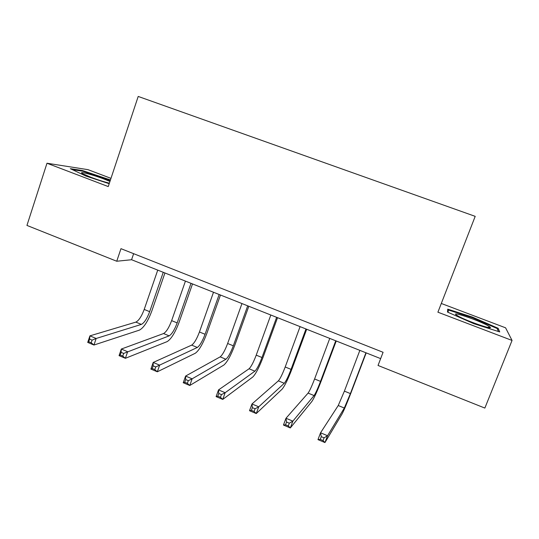 <?xml version="1.0" encoding="UTF-8"?>
<svg xmlns="http://www.w3.org/2000/svg" width="539" height="539" viewBox="0 0 539 539"><rect width="100%" height="100%" fill="white"/><g stroke="black" fill="none" stroke-linecap="round" stroke-linejoin="round"><path stroke-width="0.81" d="M110.973 178.362L87.992 169.657L46.981 163.236L26.95 225.423L116.734 261.24L131.577 259.731L380.655 358.624M46.981 163.236L108.245 186.575L138.206 96.441L475.196 216.348L437.904 312.196L512.05 340.446L505.582 327.813L441.3 303.47M512.05 340.446L484.857 408.07L378.034 365.462L383.081 352.29L120.972 248.674L116.734 261.24M133.632 253.68L131.577 259.731M472.467 317.1L447.727 309.15L447.505 312.074L473.821 323.676L499.734 331.93L498.137 328.278L472.467 317.1L472.238 317.673M110.441 179.965L82.413 170.519L70.326 168.68L85.93 176.071L109.195 183.705M497.618 329.592L498.137 328.278M82.211 171.132L82.413 170.519M108.703 179.804L108.885 179.244M359.863 350.363L344.394 391.139L338.236 405.523L320.557 432.79L327.544 435.728L324.95 442.559L342.049 413.986C343.963 410.401 346.995 403.192 351.165 392.372L366.19 352.877M365.934 352.776L350.404 393.591L344.313 408.03L327.544 435.728L324.087 437.836L321.284 436.657L320.24 439.4L323.043 440.585L324.087 437.836M323.043 440.585L324.95 442.559L317.976 439.622L320.557 432.79L321.284 436.657M317.976 439.622L320.24 439.4M329.76 338.411L314.587 378.978C311.818 386.194 309.649 390.903 308.086 393.099L285.987 418.257L292.859 421.148L290.319 427.946L311.859 401.494C314.149 398.099 317.363 391.024 321.487 380.271L336.228 340.985M335.75 340.789L320.516 381.396C317.74 388.626 315.598 393.349 314.082 395.572L292.859 421.148L289.302 423.189L286.546 422.03L285.529 424.759L288.284 425.918L289.302 423.189M288.284 425.918L290.319 427.946L283.46 425.049L285.987 418.257L286.546 422.03M283.46 425.049L285.529 424.759M300.082 326.634L285.198 366.985C282.456 374.154 280.179 378.776 278.36 380.851L251.982 403.967L258.74 406.804L256.261 413.561L282.092 389.178C284.76 385.964 288.136 379.018 292.219 368.339L306.684 329.248M305.984 328.972L291.047 369.37C288.298 376.552 286.041 381.188 284.275 383.29L258.74 406.804L255.088 408.778L252.38 407.639L251.383 410.347L254.098 411.493L255.088 408.778M254.098 411.493L256.261 413.561L249.51 410.711L251.982 403.967L252.38 407.639M249.51 410.711L251.383 410.347M270.821 315.012L256.22 355.154C253.498 362.282 251.113 366.823 249.058 368.777L218.524 389.906L225.167 392.702L222.748 399.412L252.751 377.037C255.776 374.005 259.313 367.187 263.355 356.575L277.545 317.687M276.642 317.323L261.981 357.505C259.259 364.64 256.894 369.202 254.886 371.176L225.167 392.702L221.435 394.609L218.76 393.483L217.79 396.178L220.458 397.304L221.435 394.609M220.458 397.304L222.748 399.412L216.105 396.61L218.524 389.906L218.76 393.483M216.105 396.61L217.79 396.178M241.964 303.558L227.633 343.491C224.945 350.572 222.452 355.026 220.161 356.865L185.598 376.067L192.14 378.816L189.768 385.493L223.813 365.071C227.195 362.208 230.887 355.511 234.889 344.967L248.816 306.273M247.697 305.835L233.32 345.809C230.625 352.897 228.152 357.377 225.908 359.237L192.14 378.816L188.32 380.662L185.692 379.55L184.742 382.232L187.363 383.344L188.32 380.662M187.363 383.344L189.768 385.493L183.24 382.737L185.598 376.067L185.692 379.55M183.24 382.737L184.742 382.232M458.049 316.029C466.633 321.028 494.539 330.609 489.964 326.998L487.586 325.475C477.669 319.917 449.27 310.464 456.735 315.241L458.049 316.029M448.145 312.357L448.307 309.986L472.292 317.687L497.167 328.534L498.434 331.519M447.511 312.02L448.307 309.986M109.949 181.448L104.189 179.089C92.674 174.656 77.939 170.836 82.332 173.497L90.801 177.257C97.849 179.885 104.04 181.859 109.377 183.166M72.367 169.65L82.73 171.207L110.252 180.525M213.498 292.259L199.443 331.984C196.782 339.018 194.188 343.397 191.668 345.122L153.204 362.451L159.638 365.159L157.321 371.795L195.28 353.261C198.999 350.572 202.846 343.997 206.814 333.52L220.471 295.022M219.164 294.503L205.056 334.274C202.381 341.315 199.807 345.715 197.335 347.46L155.731 366.938L153.143 365.846L152.22 368.514L154.801 369.599L155.731 366.938M154.801 369.599L157.321 371.795L150.893 369.08L153.204 362.451L153.143 365.846M150.893 369.08L152.22 368.514M185.429 281.109L171.638 320.638C168.997 327.624 166.308 331.93 163.566 333.547L121.315 349.05L127.649 351.711L125.385 358.307L167.144 341.618C171.193 339.098 175.182 332.63 179.11 322.221L192.517 283.925M191.015 283.325L177.169 322.895C174.521 329.895 171.853 334.214 169.158 335.851L123.66 353.429L121.12 352.358L120.21 355.006L122.751 356.077L123.66 353.429M122.751 356.077L125.385 358.307L119.058 355.639L121.315 349.05L121.12 352.358M119.058 355.639L120.21 355.006M157.738 270.12L144.209 309.44C141.589 316.386 138.806 320.617 135.848 322.12L89.925 335.858L96.164 338.479L93.948 345.034L139.385 330.137C143.758 327.779 147.895 321.426 151.782 311.077L164.941 272.977M163.25 272.303L149.667 311.67C147.039 318.623 144.277 322.868 141.366 324.397L96.164 338.479L92.095 340.136L89.595 339.085L88.706 341.713L91.206 342.77L92.095 340.136M91.206 342.77L93.948 345.034L87.716 342.406L89.925 335.858L89.595 339.085M87.716 342.406L88.706 341.713M350.404 393.591L344.394 391.139M344.313 408.03L338.236 405.523M320.516 381.396L314.587 378.978M314.082 395.572L308.086 393.099M291.047 369.37L285.198 366.985M284.275 383.29L278.36 380.851M261.981 357.505L256.22 355.154M254.886 371.176L249.058 368.777M233.32 345.809L227.633 343.491M225.908 359.237L220.161 356.865M205.056 334.274L199.443 331.984M197.335 347.46L191.668 345.122M177.169 322.895L171.638 320.638M169.158 335.851L163.566 333.547M149.667 311.67L144.209 309.44M141.366 324.397L135.848 322.12M487.593 327.382L489.964 326.998"/></g></svg>
